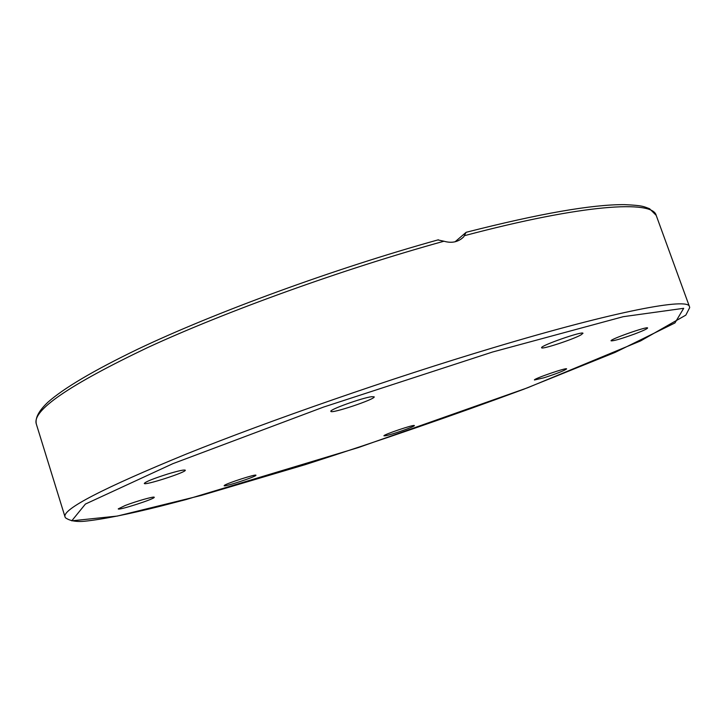 <?xml version="1.0" encoding="UTF-8"?>
<svg xmlns="http://www.w3.org/2000/svg" width="726" height="726" viewBox="0 0 726 726"><rect width="100%" height="100%" fill="white"/><g stroke="black" fill="none" stroke-linecap="round" stroke-linejoin="round"><path stroke-width="1.09" d="M634.796 333.933C621.383 338.788 613.47 341.084 611.074 340.821C609.423 339.478 647.928 325.947 647.61 327.989C647.274 328.833 643.009 330.811 634.796 333.933M580.991 334.886C572.868 339.523 541.342 349.823 541.632 347.736C539.681 345.912 583.277 330.684 582.978 333.298L580.991 334.886M371.639 396.705L374.18 396.823C375.932 399.037 330.829 414.147 330.865 411.333C328.987 409.763 362.256 397.812 371.639 396.705M167.951 473.951C178.487 470.802 184.259 469.55 185.275 470.194C186.872 472.082 144.156 485.875 144.283 483.425C145.717 481.674 153.613 478.516 167.951 473.951M125.199 505.496C136.125 501.258 154.565 496.049 154.221 497.274C155.546 498.671 118.029 510.786 118.238 508.881L125.199 505.496M224.425 485.358C227.084 483.171 256.459 473.742 255.924 475.231C257.077 476.329 223.898 487.255 224.134 485.694L224.425 485.358M385.669 435.727L383.954 435.836C382.729 434.865 414.737 424.075 414.355 425.581C415.381 426.334 392.167 434.547 385.669 435.727M543.992 377.774L534.445 379.997C533.084 378.945 566.961 367.247 566.607 368.89C564.447 370.605 556.915 373.572 543.992 377.774M455.093 241.776L466.038 232.393L463.705 236.867C458.378 242.039 451.799 243.491 443.967 241.223L438.005 239.952M464.803 235.587C583.55 204.16 652.683 199.959 656.186 215.341L649.57 208.725C643.563 206.574 643.091 205.44 624.387 204.632C592.071 204.423 539.373 213.635 466.273 232.266M492.546 347.935C392.131 377.983 269.918 420.427 186.464 453.986C102.929 488.271 62.436 509.207 64.995 516.803L65.394 517.729C69.769 520.869 76.248 522.03 84.842 521.214C102.793 519.326 128.139 514.28 160.882 506.086L186.219 499.515L358.508 447.515L527.666 387.748L640.613 340.911L685.843 315.12L689.7 307.606L689.464 306.653C688.575 297.478 617.036 310.574 492.546 347.935M492.455 352.046L623.226 316.69L683.692 308.305L674.944 322.952L615.103 352.4L523.818 389.209C453.078 415.426 380.243 440.564 305.328 464.613L201.147 495.459L117.358 516.059L71.756 520.832L85.414 504.053L172.842 463.678L323.497 407.095L492.455 352.046M64.995 516.803L36.3 423.957C31.917 410.526 69.006 385.079 147.569 347.6C226.285 311.254 343.752 268.901 443.967 241.223M461.028 239.144L463.696 236.876M689.464 306.653L656.186 215.341M438.377 239.789C334.922 268.511 214.597 312.57 137.386 349.378C93.781 370.451 63.979 388.047 47.998 402.15C38.932 410.644 35.039 417.913 36.3 423.957"/></g></svg>
